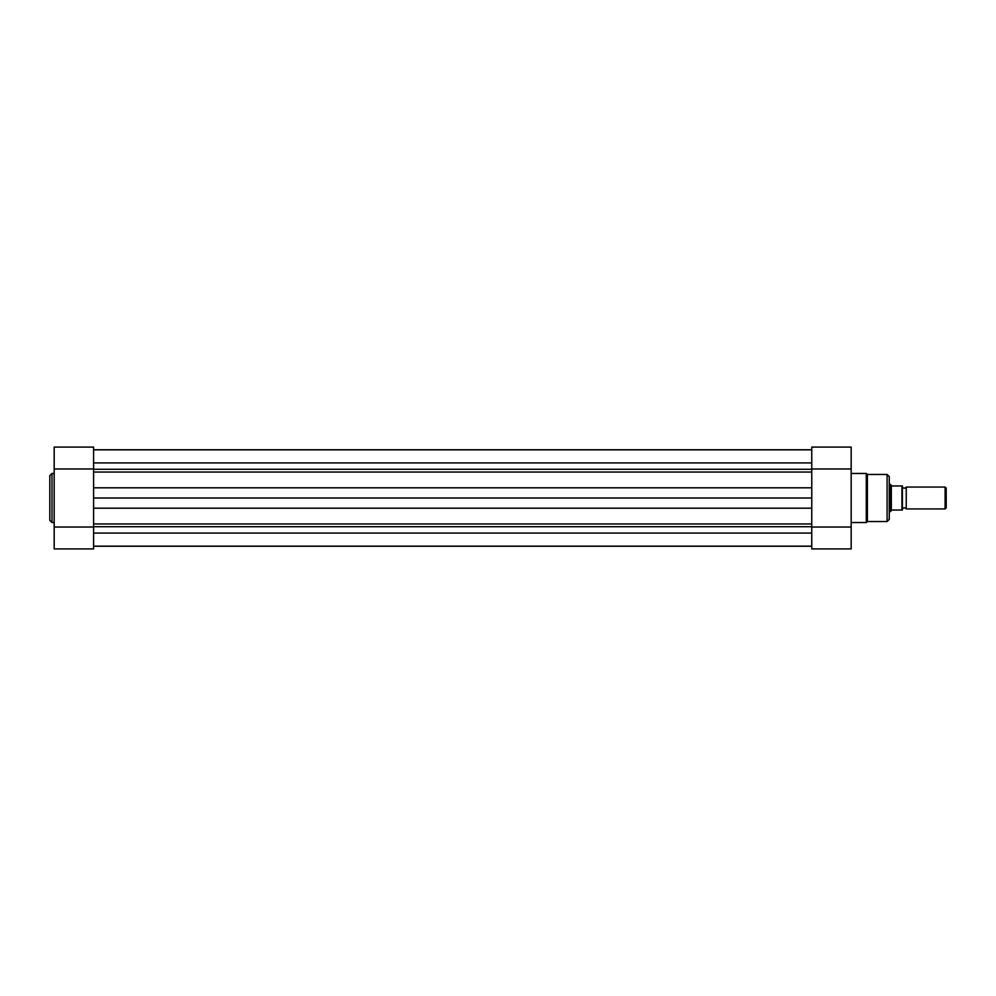 <?xml version="1.0" encoding="UTF-8"?>
<svg xmlns="http://www.w3.org/2000/svg" width="996" height="996" viewBox="0 0 996 996"><rect width="100%" height="100%" fill="white"/><g stroke="black" fill="none" stroke-linecap="round" stroke-linejoin="round"><path stroke-width="1.49" d="M49.8 498L49.8 475.665L51.991 473.474L51.991 522.527L49.8 520.335L49.8 498L49.8 520.335M93.587 468.979L93.587 487.816L811.765 487.816L811.765 447.092L851.169 447.092L851.169 548.908L811.765 548.908L811.765 508.184L811.765 523.958L93.587 523.958L93.587 508.184L93.587 548.908L54.182 548.908L54.182 447.092L93.587 447.092L93.587 468.979L54.182 468.979M93.587 527.021L54.182 527.021M889.266 476.648L889.266 519.352L887.087 521.543L887.087 474.457L889.266 476.648M851.169 522.527L866.283 522.527L866.283 473.474L867.379 474.457L867.379 521.543L887.087 521.543M811.765 468.979L851.169 468.979M811.765 527.021L851.169 527.021M902.413 508.944A2.229 2.229 0 0 1 906.236 508.944L906.236 487.056A2.229 2.229 0 0 1 902.413 487.056M906.236 487.056L945.104 487.056L946.2 488.152L946.2 507.848L945.104 508.944L945.104 487.056M906.236 508.944L945.104 508.944M889.266 484.317L890.362 484.317L890.362 511.683L889.266 511.683M902.413 485.961L902.413 510.039M890.362 484.317L891.793 485.961L901.965 485.961L901.965 510.039L891.793 510.039L890.362 511.683M891.32 485.699L891.32 510.301M93.587 546.219L811.765 546.219M811.765 508.184L811.765 498L93.587 498L93.587 508.184L811.765 508.184M93.587 498L93.587 472.042L811.765 472.042L811.765 498M93.587 449.781L811.765 449.781M93.587 533.084L811.765 533.084M93.587 526.71L811.765 526.71M93.587 469.29L811.765 469.29M93.587 462.916L811.765 462.916M54.182 473.474L51.991 473.474M54.182 522.527L51.991 522.527M867.379 474.457L887.087 474.457M851.169 473.474L866.283 473.474M866.283 522.527L867.379 521.543M93.587 449.831L811.765 449.831M93.587 546.169L811.765 546.169"/></g></svg>
